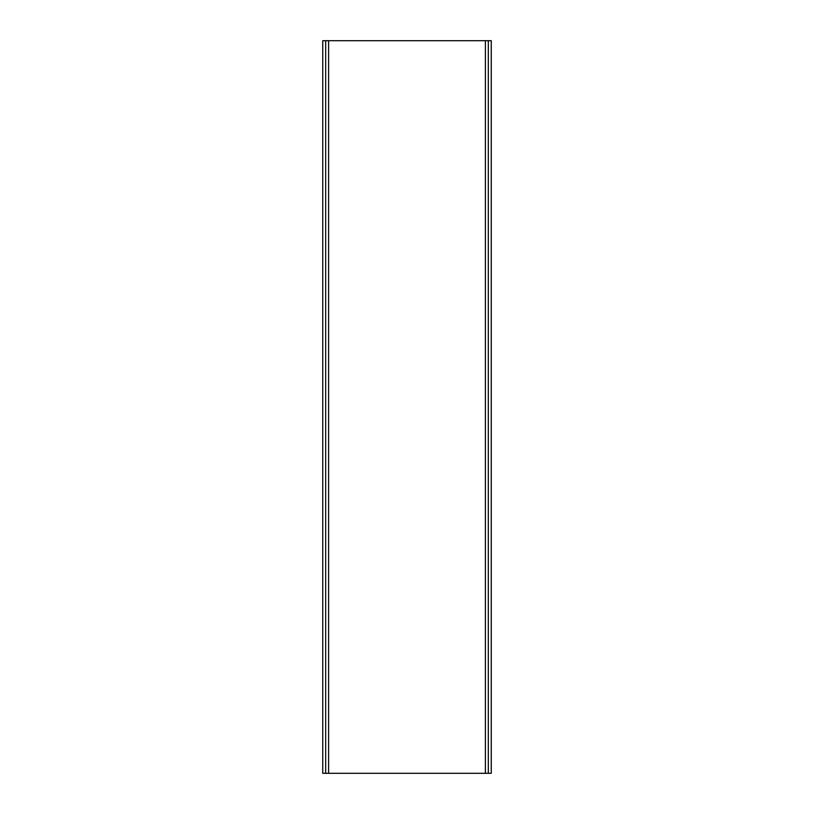 <?xml version="1.0" encoding="UTF-8"?>
<svg xmlns="http://www.w3.org/2000/svg" width="814" height="814" viewBox="0 0 814 814"><rect width="100%" height="100%" fill="white"/><g stroke="black" fill="none" stroke-linecap="round" stroke-linejoin="round"><path stroke-width="1.22" d="M325.681 773.3L322.751 773.3L322.751 40.7L325.681 40.7L325.681 773.3L491.249 773.3L491.249 40.7L488.319 40.7L488.319 773.3L488.319 40.7L325.681 40.7L325.681 773.3M485.388 40.7L485.388 773.3M328.612 40.7L328.612 773.3"/></g></svg>
